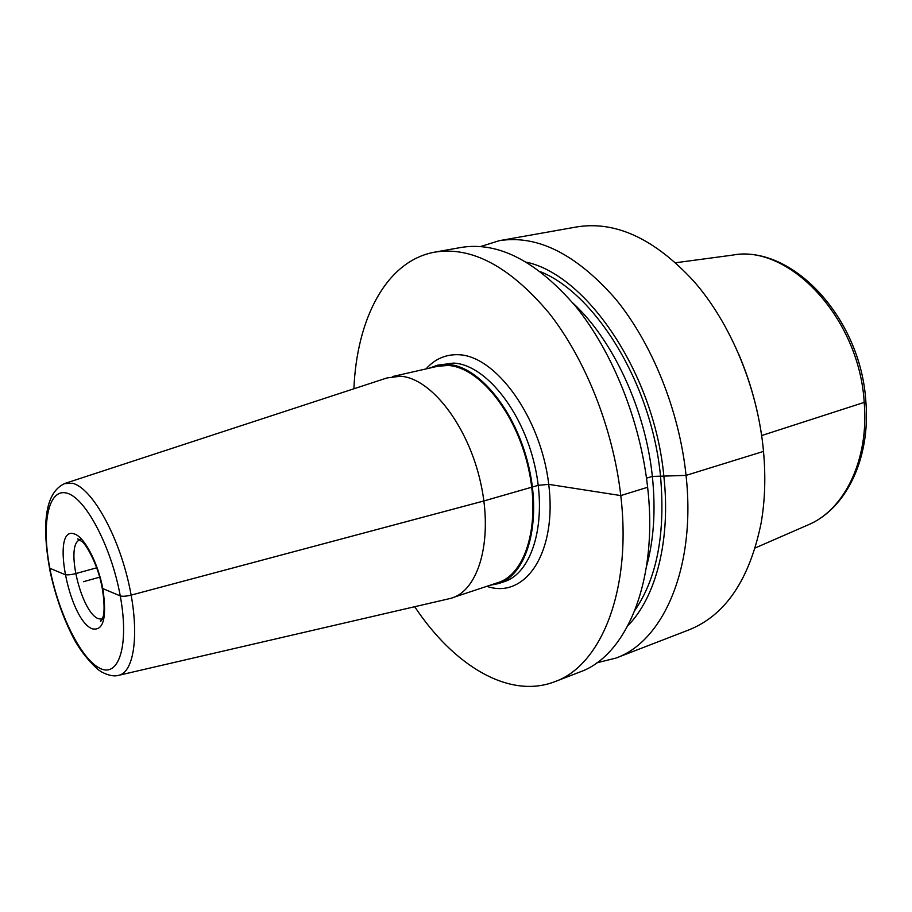 <?xml version="1.0" encoding="UTF-8"?>
<svg xmlns="http://www.w3.org/2000/svg" width="912" height="912" viewBox="0 0 912 912"><rect width="100%" height="100%" fill="white"/><g stroke="black" fill="none" stroke-linecap="round" stroke-linejoin="round"><path stroke-width="1.37" d="M596.824 662.807L615.782 658.133L688.651 629.998C725.393 615.406 749.561 579.713 761.155 522.895C765.02 500.517 765.806 476.691 763.504 451.406C757.895 388.603 730.763 323.224 693.679 281.113C654.349 238.511 615.19 220.476 576.202 227.02L499.297 240.677L480.647 246.502M615.782 658.133C663.32 641.489 696.187 567.378 686.052 475.38C679.246 410.4 651.92 342.946 615.19 298.498C575.871 253.901 537.248 234.623 499.297 240.677M414.721 606.719C453.469 665.213 508.816 699.493 554.77 681.697L579.827 672.03C626.533 655.739 658.43 580.887 647.623 487.27C640.349 421.162 612.75 352.34 576.088 306.888C536.883 261.299 498.636 241.475 461.335 247.414L434.899 252.111C386.369 260.684 356.763 318.664 353.902 388.774M554.77 681.697C600.883 665.68 632.05 590.326 620.776 495.581C613.16 428.686 585.379 358.906 548.796 312.759C509.683 266.464 471.721 246.251 434.899 252.111M628.026 625.507C655.899 597.189 670.936 540.246 663.845 476.11L686.052 475.38L763.504 451.406L686.052 475.38L663.845 476.11C654.326 374.33 587.317 275.401 526.669 262.246M761.919 437.68C757.861 408.61 750.04 380.589 738.458 353.628M489.938 585.287L498.397 583.612C526.862 574.891 541.899 523.499 528.937 467.423C516.26 411.301 478.777 365.632 447.667 364.412L437.452 365.21L429.347 368.163M452.044 597.862L498.02 582.608C526.224 573.979 541.101 523.089 528.287 467.548C515.747 411.973 478.64 366.715 447.815 365.473L437.646 366.271L392.559 376.542M448.579 598.876L449.912 598.557C478.253 592.116 493.586 541.01 480.784 483.371C468.289 425.71 430.874 377.807 400.322 376.246L386.927 377.956M83.425 581.708L99.682 577.171M120.259 595.912L102.304 588.354L120.259 595.912C122.653 596.562 126.289 596.3 131.157 595.114C126.289 596.3 122.653 596.562 120.259 595.912M96.706 567.811L75.548 573.637C70.748 574.834 67.192 575.141 64.9 574.56L49.442 568.096M675.678 262.736L732.085 255.189C788.39 243.561 859.184 317.273 864.211 402.386L761.611 435.56L864.211 402.386C869.227 460.366 844.01 510.595 807.428 525.187L755.261 547.941M646.528 566.386C653.87 539.881 655.819 509.888 652.354 476.406L663.845 476.11L652.354 476.406L646.517 478.184L652.354 476.406C645.479 409.556 613.058 340.016 573.101 303.251M647.623 487.27L620.776 495.581L548.739 484.363L538.251 485.332L483.884 500.95L131.157 595.114L483.884 500.973L538.251 485.332L548.739 484.363L620.776 495.581L647.623 487.27M486.7 586.37L489.185 587.066C526.566 597.691 557.107 551.315 548.739 484.363C540.896 417.434 495.752 355.395 458.303 354.722C445.637 354.278 434.876 359.009 426.018 368.915M498.397 583.612L504.017 581.753C532.562 572.987 547.702 521.698 534.797 465.758C522.166 409.784 484.66 364.276 453.469 363.09L437.452 365.21M388.238 377.534L65.413 483.269C44.072 492.013 41.906 526.84 50.046 571.151C55.632 596.927 63.874 620.046 74.795 640.498C80.94 651.328 88.703 661.052 98.097 669.647L101.813 672.064C108.676 675.61 114.399 676.681 118.982 675.256C135.101 671.563 139.924 629.428 127.976 580.089C116.212 530.738 90.698 487.384 72.481 483.269L64.364 483.622M449.912 598.557L117.853 675.507M99.739 668.211C118.765 678.266 129.447 645.468 120.259 595.912C111.332 546.448 85.158 497.348 66.724 493.107C48.131 488.102 41.222 524.332 49.943 568.792C58.425 613.195 80.826 658.874 99.739 668.211M74.431 533.976C84.485 536.951 98.154 563.126 102.931 589.232C106.989 617.937 103.455 631.138 92.317 628.824C68.742 620.32 50.342 524.731 74.431 533.976M102.372 619.214L98.519 618.746C81.122 612.989 64.752 544.19 79.868 539.938M540.668 271.799C596.129 294.143 651.738 384.875 660.459 475.654C665.589 532.916 657.119 577.729 635.06 610.082M732.085 255.189C791.468 243.949 860.677 317.479 865.83 401.212M807.428 525.187C845.948 509.489 870.721 458.645 865.853 401.451M80.199 539.801L77.611 538.912L82.616 541.945C87.472 546.721 95.783 562.601 99.727 577.319C103.945 591.956 104.983 609.797 103.295 616.227L100.822 621.346C99.967 621.38 100.48 620.673 102.372 619.237"/></g></svg>
